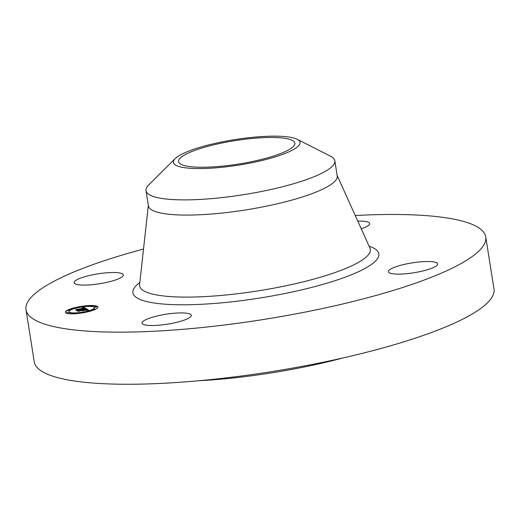 <?xml version="1.0" encoding="UTF-8"?>
<svg xmlns="http://www.w3.org/2000/svg" width="520" height="520" viewBox="0 0 520 520"><rect width="100%" height="100%" fill="white"/><g stroke="black" fill="none" stroke-linecap="round" stroke-linejoin="round"><path stroke-width="0.78" d="M77.766 284.661A24.934 5.011 171 0 1 74.081 282.704A24.934 5.011 171 0 1 91.591 275.028A24.934 5.011 171 0 1 119.659 272.954A24.934 5.011 171 0 1 123.344 274.905A24.934 5.011 171 0 1 105.833 282.581A24.934 5.011 171 0 1 77.766 284.661M355.238 215.514A232.739 46.8 171 0 1 485.745 236.906L494 289.016A232.739 46.8 171 0 1 385.242 347.295A232.739 46.8 171 0 1 34.255 361.829L26 309.719A232.739 46.8 171 0 1 134.758 251.44A232.739 46.8 171 0 1 143.507 249.047M485.745 236.906A232.739 46.8 171 0 1 376.987 295.185A232.739 46.8 171 0 1 26 309.719M297.2 139.288L330.584 156.234A95.589 19.221 171 0 1 334.828 160.771L337.233 175.968A95.589 19.221 171 0 1 292.565 199.901A95.589 19.221 171 0 1 148.415 205.875L146.003 190.678A95.589 19.221 171 0 1 145.97 189.748A95.589 19.221 171 0 1 148.642 185.049L175.156 158.613A64.116 12.896 171 0 1 234.702 139.626A64.116 12.896 171 0 1 297.2 139.288A64.116 12.896 171 0 1 300.066 142.948A64.116 12.896 171 0 1 235.69 165.562A64.116 12.896 171 0 1 173.362 161.766A64.116 12.896 171 0 1 175.156 158.613M334.828 160.771A95.589 19.221 171 0 1 334.867 161.694A95.589 19.221 171 0 1 290.16 184.704A95.589 19.221 171 0 1 146.003 190.678M206.076 146.822A58.884 11.843 171 0 1 294.873 143.149A58.884 11.843 171 0 1 267.358 157.892A58.884 11.843 171 0 1 178.555 161.571A58.884 11.843 171 0 1 206.076 146.822M343.375 357.851A157.93 31.759 171 0 1 198.776 380.75M357.773 221.13A24.934 5.011 171 0 1 369.694 223.509A24.934 5.011 171 0 1 361.231 228.781M179.66 321.555A24.934 5.011 171 0 1 142.051 323.115A24.934 5.011 171 0 1 153.706 316.869A24.934 5.011 171 0 1 191.308 315.315A24.934 5.011 171 0 1 179.66 321.555M433.979 261.963A24.934 5.011 171 0 1 437.665 263.913A24.934 5.011 171 0 1 420.154 271.589A24.934 5.011 171 0 1 392.087 273.669A24.934 5.011 171 0 1 388.407 271.713A24.934 5.011 171 0 1 405.912 264.036A24.934 5.011 171 0 1 433.979 261.963M86.002 312.228A16.458 3.308 171 0 1 65.422 312.228A16.458 3.308 171 0 1 77.35 307.086A16.458 3.308 171 0 1 97.929 307.079A16.458 3.308 171 0 1 86.002 312.228M85.085 311.682A12.967 2.607 171 0 1 68.868 311.682A12.967 2.607 171 0 1 78.266 307.632A12.967 2.607 171 0 1 94.484 307.625A12.967 2.607 171 0 1 85.085 311.682M86.255 308.692L84.019 308.945L85.052 308.568L84.812 308.25L76.837 310.076L75.978 309.556L83.856 308.126L82.056 308.055L84.37 308.022L82.186 307.95L84.032 307.346L86.255 308.692M85.898 308.847L83.778 309.094L85.898 308.847M84.513 308.731L76.505 310.323L75.543 309.751L76.59 310.226L84.52 308.367L84.52 308.75M88.504 309.946L86.138 310.193L87.139 309.738L86.606 309.276L83.401 309.946L86.346 309.426L86.82 309.777L86.431 310.037L86.203 309.491L83.564 310.043L85.306 310.147L82.439 310.745L83.259 310.323L82.823 310.063L78.722 311.116L77.792 310.564L86.541 308.783L88.504 309.946M87.952 310.135L85.794 310.356L87.952 310.135M82.245 310.901L85.26 310.232L82.245 310.901M82.414 310.284L78.319 311.402L77.22 310.752L78.397 311.298L82.414 310.284M95.953 306.885L94.705 306.885L95.953 306.885M85.806 312.111L84.559 312.111L85.806 312.111M94.581 309.368L93.334 309.368L94.581 309.368M67.925 312.735L66.677 312.735L67.925 312.735M74.763 313.502L73.515 313.502L74.763 313.502M77.545 307.203L78.793 307.203L77.545 307.203M88.588 305.806L89.837 305.806L88.588 305.806M68.77 309.94L70.018 309.94L68.77 309.94M86.541 308.783L88.069 309.978M86.053 309.394L86.593 309.101M82.466 309.959L83.401 309.972M78.332 310.882L79.274 310.837M83.564 310.043L83.785 310.466M83.401 309.946L83.609 310.323M87.198 310.031L87.145 309.686M83.018 309.719L83.07 310.043M82.849 309.667L82.901 309.992M82.628 309.641L82.68 309.966M82.037 309.868L82.089 310.193M81.919 309.842L81.984 310.239M83.512 310.011L83.564 310.336M84.032 307.346L85.93 308.724M76.511 309.875L77.272 309.836M83.837 307.411L83.883 307.736M83.863 307.983L83.915 308.308M97.935 307.242A16.458 3.308 -9 0 0 89.843 305.844M88.153 305.923A16.458 3.308 -9 0 0 78.722 307.144M76.999 307.905L76.823 307.515A16.458 3.308 -9 0 0 68.666 309.966M69.868 310.421L68.049 310.252A16.458 3.308 -9 0 0 65.468 312.39M68.868 311.682L68.919 312.007A12.967 2.607 -9 0 0 73.977 313.255M75.491 313.228A12.967 2.607 -9 0 0 84.559 312.117M86.398 311.721A12.967 2.607 -9 0 0 93.353 309.322M93.528 309.212A12.967 2.607 -9 0 0 94.536 307.95L94.484 307.625M94.705 306.885L96.005 307.209L96.674 306.572M84.559 312.111L84.682 312.488M93.334 309.368L94.737 309.667M95.355 309.387L95.303 309.056M66.677 312.735L67.971 313.06L68.647 312.423M75.251 313.709L75.484 313.19M89.421 306.377L89.837 305.806M70.05 310.31L70.018 309.94M337.155 175.442L369.935 248.072A116.779 23.485 171 0 1 315.738 278.558A116.779 23.485 171 0 1 197.659 296.913A116.779 23.485 171 0 1 139.594 284.55L139.51 284.947M369.096 246.214A124.488 25.032 171 0 1 320.658 285.012A124.488 25.032 171 0 1 178.789 304.759A124.488 25.032 171 0 1 139.815 282.529M369.935 248.072L370.136 248.424M148.33 205.348L139.594 284.55"/></g></svg>
